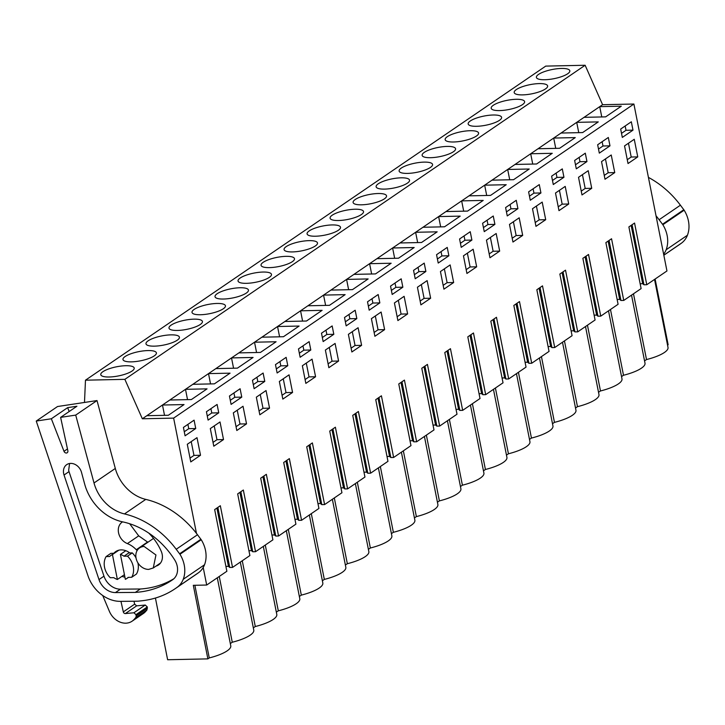 <?xml version="1.0" encoding="UTF-8"?>
<svg xmlns="http://www.w3.org/2000/svg" width="725" height="725" viewBox="0 0 725 725"><rect width="100%" height="100%" fill="white"/><g stroke="black" fill="none" stroke-linecap="round" stroke-linejoin="round"><path stroke-width="1.09" d="M155.422 598.043L167.629 659.741L207.876 658.88L193.312 585.32L206.688 585.039L203.218 567.485M196.466 533.373L173.637 418.108L142.336 418.778L124.863 379.347L85.477 380.19L84.49 402.457M640.148 283.747L642.685 283.692L643.981 284.789L646.772 284.726L666.955 270.96L633.895 104.028L602.593 104.699L585.129 65.259L545.735 66.102L85.477 380.19M617.138 299.452L619.676 299.398L620.963 300.494L623.754 300.431L641.108 288.595L628.892 226.916L634.556 223.055L646.772 284.726M594.119 315.157L596.657 315.103L597.953 316.2L600.744 316.136L618.09 304.292L605.882 242.621L611.547 238.761L623.754 300.431M571.11 330.854L573.647 330.808L574.943 331.896L577.734 331.842L595.08 319.997L582.873 258.327L588.528 254.466L600.744 316.136M548.091 346.559L550.638 346.505L551.924 347.601L554.716 347.547L572.07 335.702L559.854 274.032L565.518 270.171L577.734 331.842M525.081 362.264L527.619 362.21L528.915 363.307L531.706 363.252L549.052 351.407L536.844 289.737L542.508 285.868L554.716 347.547M502.072 377.97L504.609 377.915L505.896 379.012L508.687 378.948L526.042 367.113L513.835 305.442L519.49 301.573L531.706 363.252M479.053 393.675L481.59 393.621L482.886 394.717L485.677 394.654L503.032 382.818L490.816 321.148L496.48 317.278L508.687 378.948M456.043 409.38L458.581 409.326L459.877 410.423L462.668 410.359L480.013 398.523L467.806 336.844L473.47 332.983L485.677 394.654M433.033 425.086L435.571 425.031L436.858 426.128L439.649 426.064L457.004 414.22L444.788 352.549L450.452 348.689L462.668 410.359M410.015 440.791L412.552 440.737L413.848 441.824L416.639 441.77L433.994 429.925L421.778 368.255L427.442 364.394L439.649 426.064M387.005 456.487L389.542 456.433L390.838 457.529L393.63 457.475L410.975 445.63L398.768 383.96L404.432 380.099L416.639 441.77M363.995 472.192L366.533 472.138L367.82 473.235L370.611 473.18L387.966 461.336L375.749 399.665L381.413 395.805L393.63 457.475M340.977 487.898L343.514 487.843L344.81 488.94L347.601 488.877L364.947 477.041L352.74 415.371L358.404 411.501L370.611 473.18M317.967 503.603L320.504 503.549L321.8 504.645L324.592 504.582L341.937 492.746L329.73 431.076L335.385 427.206L347.601 488.877M294.948 519.308L297.495 519.254L298.782 520.351L301.573 520.287L318.928 508.452L306.711 446.781L312.375 442.912L324.592 504.582M271.938 535.014L274.476 534.959L275.772 536.056L278.563 535.993L295.909 524.157L283.702 462.478L289.366 458.617L301.573 520.287M248.929 550.719L251.466 550.665L252.753 551.752L255.544 551.698L272.899 539.853L260.692 478.183L266.347 474.322L278.563 535.993M225.91 566.415L228.448 566.361L229.743 567.457L232.535 567.403L249.889 555.558L237.673 493.888L243.337 490.028L255.544 551.698M206.688 585.039L226.871 571.264L214.663 509.593L217.899 507.382L220.328 505.733L232.535 567.403M173.637 418.108L633.895 104.028M194.083 420.156L195.741 428.52L185.074 435.807L183.416 427.433L194.083 420.156M512.956 242.05L509.485 224.424L519.191 217.799L522.689 235.407L512.956 242.05M494.912 224.369L493.254 216.005L482.587 223.282L484.246 231.647L494.912 224.369L487.934 224.523L487.082 220.219M489.946 257.756L486.466 240.129L496.172 233.504L499.679 251.113L489.946 257.756M448.884 255.78L447.225 247.406L436.559 254.693L438.217 263.057L448.884 255.78L441.906 255.925L441.054 251.62M358.096 327.727L361.603 345.336L351.861 351.978L348.39 334.352L358.096 327.727M315.574 376.746L305.841 383.389L302.361 365.763L312.067 359.138L315.574 376.746L309.022 376.891L305.089 379.574M310.808 350.003L309.149 341.638L298.483 348.915L300.141 357.28L310.808 350.003L303.829 350.157L302.978 345.852M338.584 361.041L328.851 367.684L325.38 350.057L335.086 343.433L338.584 361.041L332.041 361.186L328.099 363.868M269.546 408.157L259.813 414.8L256.333 397.173L266.048 390.548L269.546 408.157L263.003 408.293L259.061 410.984M287.789 365.708L286.139 357.343L275.473 364.621L277.131 372.985L287.789 365.708L280.811 365.853L279.959 361.548M223.517 439.567L213.784 446.21L210.313 428.584L220.019 421.959L223.517 439.567L216.974 439.703L213.032 442.395M218.751 412.824L217.101 404.45L206.435 411.728L208.084 420.101L218.751 412.824L211.773 412.969L210.921 408.664M246.536 423.862L236.803 430.505L233.323 412.878L243.029 406.254L246.536 423.862L239.984 423.998L236.051 426.69M588.229 170.692L591.727 188.301L581.994 194.943L578.523 177.317L588.229 170.692M535.965 226.354L532.494 208.727L542.2 202.094L545.707 219.702L535.965 226.354M240.111 388.745L241.769 397.119L231.103 404.396L229.444 396.022L240.111 388.745M292.565 392.452L282.822 399.094L279.352 381.468L289.058 374.843L292.565 392.452L286.013 392.587L282.07 395.279M264.779 381.413L254.112 388.691L252.454 380.317L263.121 373.04L264.779 381.413L257.801 381.558L253.306 384.622M379.846 302.887L378.187 294.522L367.521 301.799L369.179 310.173L379.846 302.887L372.868 303.041L372.016 298.736M374.879 336.282L371.399 318.656L381.114 312.031L384.612 329.639L374.879 336.282M333.817 334.298L323.151 341.575L321.492 333.21L332.159 325.933L333.817 334.298L326.839 334.452L322.353 337.515M356.836 318.592L355.178 310.228L344.511 317.505L346.169 325.869L356.836 318.592L349.849 318.746L348.997 314.442M397.889 320.577L394.418 302.95L404.124 296.326L407.622 313.934L397.889 320.577M402.855 287.191L401.197 278.817L390.539 286.094L392.189 294.468L402.855 287.191L395.877 287.336L395.025 283.031M420.899 304.872L417.428 287.245L427.134 280.62L430.641 298.229L420.899 304.872M424.216 263.112L425.874 271.485L415.208 278.763L413.549 270.389L424.216 263.112M476.66 266.818L466.927 273.461L463.456 255.834L473.162 249.21L476.66 266.818L470.117 266.963L466.175 269.646M540.932 192.959L539.282 184.594L528.616 191.871L530.274 200.245L540.932 192.959L533.953 193.113L533.102 188.808M516.263 200.299L517.922 208.664L507.255 215.941L505.597 207.577L516.263 200.299M568.717 204.006L558.984 210.649L555.504 193.022L565.21 186.398L568.717 204.006L562.165 204.142L558.232 206.833M563.95 177.262L562.292 168.889L551.625 176.166L553.284 184.54L563.95 177.262L556.972 177.407L556.12 173.103M608.32 137.478L609.979 145.852L599.312 153.129L597.654 144.764L608.32 137.478M601.533 161.612L611.238 154.987L614.746 172.595L605.003 179.238L601.533 161.612M586.96 161.557L585.302 153.183L574.635 160.461L576.293 168.834L586.96 161.557L579.982 161.702L579.13 157.398M440.438 271.54L450.153 264.915L453.651 282.523L443.917 289.166L440.438 271.54M197.01 437.655L200.508 455.264L190.775 461.916L187.295 444.28L197.01 437.655M471.893 240.075L470.244 231.71L459.577 238.987L461.227 247.352L471.893 240.075L464.915 240.229L464.063 235.924M632.988 130.147L622.322 137.424L620.663 129.059L631.33 121.782L632.988 130.147L626.01 130.292L621.515 133.364M634.257 139.282L637.755 156.89L628.022 163.533L624.542 145.906L634.257 139.282M142.336 418.778L146.831 415.706L168.39 415.253L184.041 404.568L162.482 405.03L169.84 400.01L191.4 399.548L207.051 388.863L185.491 389.325L192.85 384.304L214.419 383.842L230.07 373.157L208.51 373.62L215.869 368.599L237.428 368.137L253.079 357.452L231.52 357.914L238.878 352.894L260.438 352.432L276.089 341.756L254.529 342.209L261.897 337.188L283.457 336.726L299.108 326.051L277.548 326.513L284.907 321.483L306.467 321.021L322.118 310.345L300.558 310.808L307.917 305.778L329.476 305.325L345.136 294.64L323.567 295.102L330.935 290.082L352.495 289.619L368.146 278.935L346.586 279.397L353.945 274.376L375.505 273.914L391.156 263.229L369.596 263.692L376.955 258.671L398.523 258.209L414.174 247.524L392.615 247.986L399.973 242.966L421.533 242.503L437.184 231.828L415.624 232.281L422.983 227.26L444.543 226.798L460.194 216.123L438.634 216.585L445.993 211.555L467.562 211.093L483.213 200.417L461.653 200.879L469.012 195.85L490.571 195.397L506.222 184.712L484.662 185.174L492.021 180.153L513.581 179.691L529.232 169.007L507.672 169.469L515.04 164.448L536.6 163.986L552.251 153.301L530.691 153.763L538.05 148.743L559.609 148.281L575.26 137.596L553.701 138.058L561.059 133.038L582.619 132.575L598.279 121.891L576.71 122.353L602.593 104.699M584.078 117.332L605.638 116.87L621.289 106.194L599.729 106.648L601.768 116.952M124.863 379.347L585.129 65.259M561.059 133.038L576.71 122.353L578.758 132.657M538.05 148.743L553.701 138.058L555.74 148.362M515.04 164.448L530.691 153.763L532.73 164.067M492.021 180.153L507.672 169.469L509.711 179.773M469.012 195.85L484.662 185.174L486.702 195.478M445.993 211.555L461.653 200.879L463.692 211.183M422.983 227.26L438.634 216.585L440.673 226.88M399.973 242.966L415.624 232.281L417.663 242.585M376.955 258.671L392.615 247.986L394.654 258.29M353.945 274.376L369.596 263.692L371.635 273.996M330.935 290.082L346.586 279.397L348.625 289.701M307.917 305.778L323.567 295.102L325.616 305.406M284.907 321.483L300.558 310.808L302.597 321.112M261.897 337.188L277.548 326.513L279.587 336.808M238.878 352.894L254.529 342.209L256.568 352.513M215.869 368.599L231.52 357.914L233.559 368.218M192.85 384.304L208.51 373.62L210.549 383.924M169.84 400.01L185.491 389.325L187.53 399.629M146.831 415.706L162.482 405.03L164.521 415.334M102.941 371.671A17.038 4.667 168.8 0 1 121.329 366.034A17.038 4.667 168.8 0 1 134.207 368.046A17.038 4.667 168.8 0 1 132.05 371.046A17.038 4.667 168.8 0 1 113.662 376.683A17.038 4.667 168.8 0 1 100.775 374.671A17.038 4.667 168.8 0 1 102.941 371.671M338.348 230.269A17.038 4.667 168.8 0 1 319.961 235.906A17.038 4.667 168.8 0 1 307.083 233.885A17.038 4.667 168.8 0 1 309.24 230.885A17.038 4.667 168.8 0 1 327.627 225.248A17.038 4.667 168.8 0 1 340.514 227.269A17.038 4.667 168.8 0 1 338.348 230.269M332.249 215.18A17.038 4.667 168.8 0 1 350.646 209.543A17.038 4.667 168.8 0 1 363.524 211.564A17.038 4.667 168.8 0 1 361.367 214.564A17.038 4.667 168.8 0 1 342.97 220.201A17.038 4.667 168.8 0 1 330.093 218.18A17.038 4.667 168.8 0 1 332.249 215.18M470.326 120.957A17.038 4.667 168.8 0 1 488.722 115.32A17.038 4.667 168.8 0 1 501.6 117.341A17.038 4.667 168.8 0 1 499.443 120.341A17.038 4.667 168.8 0 1 481.047 125.978A17.038 4.667 168.8 0 1 468.169 123.957A17.038 4.667 168.8 0 1 470.326 120.957M447.316 136.663A17.038 4.667 168.8 0 1 465.713 131.026A17.038 4.667 168.8 0 1 478.591 133.047A17.038 4.667 168.8 0 1 476.434 136.037A17.038 4.667 168.8 0 1 458.037 141.674A17.038 4.667 168.8 0 1 445.159 139.662A17.038 4.667 168.8 0 1 447.316 136.663M424.306 152.368A17.038 4.667 168.8 0 1 442.694 146.731A17.038 4.667 168.8 0 1 455.572 148.743A17.038 4.667 168.8 0 1 453.415 151.743A17.038 4.667 168.8 0 1 435.027 157.379A17.038 4.667 168.8 0 1 422.14 155.368A17.038 4.667 168.8 0 1 424.306 152.368M378.278 183.778A17.038 4.667 168.8 0 1 396.666 178.142A17.038 4.667 168.8 0 1 409.553 180.153A17.038 4.667 168.8 0 1 407.387 183.153A17.038 4.667 168.8 0 1 388.999 188.79A17.038 4.667 168.8 0 1 376.121 186.778A17.038 4.667 168.8 0 1 378.278 183.778M246.301 293.081A17.038 4.667 168.8 0 1 227.904 298.718A17.038 4.667 168.8 0 1 215.026 296.706A17.038 4.667 168.8 0 1 217.183 293.707A17.038 4.667 168.8 0 1 235.58 288.07A17.038 4.667 168.8 0 1 248.458 290.082A17.038 4.667 168.8 0 1 246.301 293.081M171.163 325.108A17.038 4.667 168.8 0 1 189.551 319.471A17.038 4.667 168.8 0 1 202.429 321.492A17.038 4.667 168.8 0 1 200.272 324.492A17.038 4.667 168.8 0 1 181.884 330.129A17.038 4.667 168.8 0 1 168.998 328.108A17.038 4.667 168.8 0 1 171.163 325.108M194.173 309.412A17.038 4.667 168.8 0 1 212.57 303.775A17.038 4.667 168.8 0 1 225.448 305.787A17.038 4.667 168.8 0 1 223.282 308.787A17.038 4.667 168.8 0 1 204.894 314.423A17.038 4.667 168.8 0 1 192.016 312.403A17.038 4.667 168.8 0 1 194.173 309.412M154.244 355.893A17.038 4.667 168.8 0 1 135.856 361.539A17.038 4.667 168.8 0 1 122.978 359.518A17.038 4.667 168.8 0 1 125.135 356.519A17.038 4.667 168.8 0 1 143.523 350.882A17.038 4.667 168.8 0 1 156.41 352.903A17.038 4.667 168.8 0 1 154.244 355.893M148.145 340.813A17.038 4.667 168.8 0 1 166.542 335.177A17.038 4.667 168.8 0 1 179.419 337.197A17.038 4.667 168.8 0 1 177.262 340.197A17.038 4.667 168.8 0 1 158.866 345.834A17.038 4.667 168.8 0 1 145.988 343.813A17.038 4.667 168.8 0 1 148.145 340.813M286.23 246.591A17.038 4.667 168.8 0 1 304.618 240.954A17.038 4.667 168.8 0 1 317.496 242.975A17.038 4.667 168.8 0 1 315.339 245.965A17.038 4.667 168.8 0 1 296.951 251.602A17.038 4.667 168.8 0 1 284.064 249.59A17.038 4.667 168.8 0 1 286.23 246.591M263.211 262.296A17.038 4.667 168.8 0 1 281.608 256.659A17.038 4.667 168.8 0 1 294.486 258.671A17.038 4.667 168.8 0 1 292.329 261.671A17.038 4.667 168.8 0 1 273.932 267.308A17.038 4.667 168.8 0 1 261.054 265.296A17.038 4.667 168.8 0 1 263.211 262.296M240.202 278.001A17.038 4.667 168.8 0 1 258.589 272.364A17.038 4.667 168.8 0 1 271.476 274.376A17.038 4.667 168.8 0 1 269.31 277.376A17.038 4.667 168.8 0 1 250.922 283.013A17.038 4.667 168.8 0 1 238.045 281.001A17.038 4.667 168.8 0 1 240.202 278.001M355.268 199.484A17.038 4.667 168.8 0 1 373.656 193.838A17.038 4.667 168.8 0 1 386.534 195.859A17.038 4.667 168.8 0 1 384.377 198.858A17.038 4.667 168.8 0 1 365.989 204.495A17.038 4.667 168.8 0 1 353.102 202.474A17.038 4.667 168.8 0 1 355.268 199.484M516.354 89.547A17.038 4.667 168.8 0 1 534.751 83.91A17.038 4.667 168.8 0 1 547.629 85.931A17.038 4.667 168.8 0 1 545.472 88.93A17.038 4.667 168.8 0 1 527.075 94.567A17.038 4.667 168.8 0 1 514.197 92.546A17.038 4.667 168.8 0 1 516.354 89.547M493.344 105.252A17.038 4.667 168.8 0 1 511.732 99.615A17.038 4.667 168.8 0 1 524.619 101.636A17.038 4.667 168.8 0 1 522.453 104.636A17.038 4.667 168.8 0 1 504.065 110.273A17.038 4.667 168.8 0 1 491.188 108.252A17.038 4.667 168.8 0 1 493.344 105.252M401.288 168.073A17.038 4.667 168.8 0 1 419.684 162.436A17.038 4.667 168.8 0 1 432.562 164.448A17.038 4.667 168.8 0 1 430.405 167.448A17.038 4.667 168.8 0 1 412.008 173.085A17.038 4.667 168.8 0 1 399.131 171.073A17.038 4.667 168.8 0 1 401.288 168.073M567.666 73.778A17.038 4.667 168.8 0 1 549.278 79.415A17.038 4.667 168.8 0 1 536.391 77.403A17.038 4.667 168.8 0 1 538.557 74.403A17.038 4.667 168.8 0 1 556.945 68.766A17.038 4.667 168.8 0 1 569.823 70.778A17.038 4.667 168.8 0 1 567.666 73.778M644.552 360.896L646.51 359.555A28.456 7.794 -11.2 0 0 668.015 347.474L654.539 279.424M621.533 376.592L623.5 375.26A28.456 7.794 -11.2 0 0 645.005 363.18L631.529 295.129M598.524 392.298L600.481 390.965A28.456 7.794 -11.2 0 0 621.987 378.885L608.511 310.835M575.514 408.003L577.472 406.671A28.456 7.794 -11.2 0 0 598.977 394.581L585.501 326.54M552.495 423.708L554.462 422.367A28.456 7.794 -11.2 0 0 575.967 410.287L562.491 342.236M529.486 439.413L531.443 438.072A28.456 7.794 -11.2 0 0 552.948 425.992L539.472 357.942M506.467 455.119L508.433 453.778A28.456 7.794 -11.2 0 0 529.939 441.697L516.463 373.647M483.457 470.824L485.415 469.483A28.456 7.794 -11.2 0 0 506.92 457.403L493.453 389.352M460.447 486.529L462.405 485.188A28.456 7.794 -11.2 0 0 483.91 473.108L470.434 405.058M437.429 502.226L439.395 500.893A28.456 7.794 -11.2 0 0 460.901 488.813L447.425 420.763M414.419 517.931L416.377 516.599A28.456 7.794 -11.2 0 0 437.882 504.518L424.415 436.468M391.409 533.636L393.367 532.304A28.456 7.794 -11.2 0 0 414.872 520.215L401.396 452.173M368.391 549.342L370.357 548A28.456 7.794 -11.2 0 0 391.862 535.92L378.387 467.87M345.381 565.047L347.338 563.706A28.456 7.794 -11.2 0 0 368.844 551.625L355.368 483.575M322.371 580.752L324.329 579.411A28.456 7.794 -11.2 0 0 345.834 567.331L332.358 499.28M299.353 596.457L301.319 595.116A28.456 7.794 -11.2 0 0 322.824 583.036L309.348 514.986M276.343 612.154L278.3 610.822A28.456 7.794 -11.2 0 0 299.806 598.741L286.33 530.691M253.324 627.859L255.291 626.527A28.456 7.794 -11.2 0 0 276.796 614.447L263.32 546.396M230.314 643.564L232.272 642.232A28.456 7.794 -11.2 0 0 253.777 630.143L240.31 562.102M207.876 658.88L209.262 657.928A28.456 7.794 -11.2 0 0 230.767 645.848L217.292 577.798M667.562 345.191L668.142 344.792L655.119 279.034M209.262 657.928L194.88 585.293M120.413 554.398L125.352 579.311A14.002 11.337 55.7 0 0 126.793 578.505A14.002 11.337 55.7 0 0 128.171 577.354L131.687 577.281A16.811 13.603 55.7 0 0 127.5 556.138L123.984 556.211A14.002 11.337 55.7 0 0 120.413 554.398L125.815 550.71M123.984 556.211L128.733 552.967L132.258 552.894L127.5 556.138M117.378 579.483A14.002 11.337 55.7 0 1 113.807 577.662L110.291 577.734A16.811 13.603 55.7 0 1 106.104 556.592L109.62 556.519A14.002 11.337 55.7 0 1 110.998 555.368A14.002 11.337 55.7 0 1 112.438 554.562L117.378 579.483L124.428 574.662M112.438 554.562L118.855 550.184M144.166 546.496L155.948 554.978L153.274 567.965L148.698 569.397A12.135 9.824 55.7 0 1 136.907 560.914A12.135 9.824 55.7 0 1 139.59 547.919A12.135 9.824 55.7 0 1 144.166 546.496M232.272 642.232L219.258 576.466M255.291 626.527L242.268 560.76M278.3 610.822L265.278 545.055M301.319 595.116L288.296 529.35M324.329 579.411L311.306 513.644M347.338 563.706L334.316 497.948M370.357 548L357.334 482.243M393.367 532.304L380.344 466.537M416.377 516.599L403.354 450.832M439.395 500.893L426.373 435.127M462.405 485.188L449.382 419.422M485.415 469.483L472.401 403.716M508.433 453.778L495.411 388.011M531.443 438.072L518.42 372.315M554.462 422.367L541.439 356.609M577.472 406.671L564.449 340.904M600.481 390.965L587.458 325.199M623.5 375.26L610.477 309.493M646.51 359.555L633.487 293.788M643.981 284.789L632.091 224.741M642.685 283.692L631.14 225.384M620.963 300.494L609.072 240.446M619.676 299.398L608.13 241.09M597.953 316.2L586.063 256.152M596.657 315.103L585.111 256.795M574.943 331.896L563.053 271.857M573.647 330.808L562.102 272.5M551.924 347.601L540.034 287.553M550.638 346.505L539.092 288.206M528.915 363.307L517.025 303.258M527.619 362.21L516.073 303.911M505.896 379.012L494.006 318.964M504.609 377.915L493.063 319.616M482.886 394.717L470.996 334.669M481.59 393.621L470.054 335.312M459.877 410.423L447.987 350.374M458.581 409.326L447.035 351.018M436.858 426.128L424.968 366.08M435.571 425.031L424.025 366.723M413.848 441.824L401.958 381.785M412.552 440.737L401.007 382.428M390.838 457.529L378.948 397.49M389.542 456.433L377.997 398.134M367.82 473.235L355.93 413.187M366.533 472.138L354.987 413.839M344.81 488.94L332.92 428.892M343.514 487.843L331.968 429.544M321.8 504.645L309.91 444.597M320.504 503.549L308.959 445.241M298.782 520.351L286.892 460.303M297.495 519.254L285.949 460.946M275.772 536.056L263.882 476.008M274.476 534.959L262.93 476.651M252.753 551.752L240.863 491.713M251.466 550.665L239.921 492.357M229.743 567.457L217.853 507.418M228.448 566.361L216.911 508.062M187.911 424.37L188.763 428.674L195.741 428.52M184.268 431.737L188.763 428.674M522.689 235.407L516.146 235.553L512.203 238.235M513.4 221.75L516.146 235.553M483.439 227.587L487.934 224.523M499.679 251.113L493.127 251.258L489.194 253.94M490.381 237.456L493.127 251.258M437.411 258.997L441.906 255.925M361.603 345.336L355.051 345.481L351.108 348.163M352.305 331.678L355.051 345.481M306.285 363.089L309.022 376.891M299.334 353.22L303.829 350.157M329.295 347.384L332.041 361.186M260.257 394.5L263.003 408.293M276.325 368.925L280.811 365.853M214.228 425.91L216.974 439.703M207.287 416.032L211.773 412.969M237.238 410.205L239.984 423.998M591.727 188.301L585.184 188.437L581.242 191.128M582.438 174.643L585.184 188.437M545.707 219.702L539.155 219.847L535.213 222.539M536.409 206.054L539.155 219.847M233.939 392.959L234.791 397.264L241.769 397.119M230.296 400.327L234.791 397.264M283.267 378.794L286.013 392.587M256.949 377.254L257.801 381.558M368.373 306.104L372.868 303.041M384.612 329.639L378.06 329.775L374.127 332.467M375.323 315.982L378.06 329.775M325.987 330.147L326.839 334.452M345.363 321.809L349.849 318.746M407.622 313.934L401.079 314.07L397.137 316.762M398.333 300.277L401.079 314.07M391.391 290.399L395.877 287.336M430.641 298.229L424.089 298.365L420.147 301.056M421.343 284.572L424.089 298.365M418.035 267.326L418.896 271.63L425.874 271.485M414.401 274.693L418.896 271.63M467.371 253.161L470.117 266.963M529.467 196.176L533.953 193.113M510.092 204.513L510.944 208.818L517.922 208.664M506.449 211.881L510.944 208.818M559.428 190.349L562.165 204.142M552.477 180.471L556.972 177.407M602.14 141.692L602.992 145.997L609.979 145.852M598.506 149.06L602.992 145.997M614.746 172.595L608.193 172.731L604.251 175.423M605.447 158.938L608.193 172.731M575.496 164.765L579.982 161.702M453.651 282.523L447.108 282.659L443.165 285.351M444.362 268.866L447.108 282.659M200.508 455.264L193.965 455.409L190.023 458.1M191.219 441.607L193.965 455.409M460.429 243.292L464.915 240.229M625.158 125.996L626.01 130.292M637.755 156.89L631.203 157.026L627.27 159.718M628.466 143.233L631.203 157.026M125.126 550.465L125.253 551.1M131.687 577.281L136.445 574.037A16.811 13.603 -124.3 0 0 137.886 562.817M136.001 557.86A16.811 13.603 -124.3 0 0 132.258 552.894M114.061 553.284L110.862 553.347L106.104 556.592M102.723 595.506L109.403 611.374A16.811 13.603 -124.3 0 0 132.077 621.207A16.811 13.603 -124.3 0 0 134.198 619.322L135.62 617.691A2.8 2.266 -124.3 0 0 136.119 615.878L135.983 614.655L147.302 606.925L145.236 605.04L136.672 605.837L134.642 604.161L133.989 601.243M132.077 621.207L143.405 613.477A16.811 13.603 -124.3 0 0 145.526 611.592L146.948 609.961L147.302 606.925M120.957 601.351L123.313 611.891A1.867 1.513 -124.3 0 0 125.352 613.567L133.907 612.77L135.983 614.655M175.278 588.618L196.575 574.091A107.373 86.9 -124.3 0 0 198.587 572.659A25.212 20.4 -124.3 0 0 204.523 564.775A27.514 22.267 -124.3 0 0 201.242 539.744A32.679 26.444 -124.3 0 0 200.888 539.264L197.499 534.742A84.037 68.014 -124.3 0 0 145.77 499.389A37.347 30.223 -124.3 0 1 115.311 468.45L97.005 400.562L57.538 406.526L36.25 421.053L87.933 575.668A32.679 26.444 -124.3 0 0 120.432 601.36L136.835 601.215A29.879 24.179 -124.3 0 0 139.173 601.07L142.172 600.735A107.373 86.9 -124.3 0 0 175.278 588.618A107.373 86.9 -124.3 0 0 177.299 587.187A25.212 20.4 -124.3 0 0 183.226 579.302A27.514 22.267 -124.3 0 0 179.954 554.272A32.679 26.444 -124.3 0 0 179.601 553.791L176.211 549.269A84.037 68.014 -124.3 0 0 124.473 513.925A37.347 30.223 -124.3 0 1 94.014 482.977L75.708 415.099L60.619 417.373L67.851 450.733A2.338 1.885 -124.3 0 1 67.18 452.753A2.338 1.885 -124.3 0 1 63.999 451.312L51.348 418.769L67.652 407.64L76.922 406.245L60.619 417.373M36.25 421.053L51.348 418.769M98.99 579.565A16.548 13.394 -124.3 0 0 115.438 592.579L135.303 592.407A107.373 86.9 -124.3 0 0 172.323 579.946A107.373 86.9 -124.3 0 0 172.677 579.701A15.914 12.878 -124.3 0 0 174.689 559.936A75.01 60.701 -124.3 0 0 122.67 521.873A45.439 36.776 -124.3 0 1 84.644 484.01L81.508 472.383A10.558 8.546 -124.3 0 0 66.718 464.634A10.558 8.546 -124.3 0 0 63.673 473.688A10.558 8.546 -124.3 0 0 64.036 475.02L98.99 579.565L103.974 576.167A16.548 13.394 -124.3 0 0 120.422 589.171L115.438 592.579M201.242 539.744L179.954 554.272M97.005 400.562L75.708 415.099M69.165 411.537L67.652 407.64M103.974 576.167L69.02 471.622L64.036 475.02M69.591 463.502L68.657 470.289L69.02 471.622M173.846 578.749A107.373 86.9 -124.3 0 1 140.288 588.999L135.303 592.407M140.288 588.999L120.422 589.171M122.57 521.855A12.606 10.204 -124.3 0 0 122.199 522.091A12.606 10.204 -124.3 0 0 118.655 533.292A12.606 10.204 -124.3 0 0 127.364 543.587A22.702 18.37 -124.3 0 1 136.273 549.722A2.338 1.885 -124.3 0 0 137.252 550.384M155.984 566.125A12.606 10.204 -124.3 0 0 158.521 564.956A12.606 10.204 -124.3 0 0 162.328 555.241A12.606 10.204 -124.3 0 0 161.249 551.335A47.913 38.778 -124.3 0 0 148.743 533.074M129.802 552.948A14.473 11.709 -124.3 0 0 121.175 549.885A14.473 11.709 -124.3 0 0 115.719 551.58A14.473 11.709 -124.3 0 0 113.825 553.284M121.936 576.366A14.473 11.709 -124.3 0 0 124.918 577.109M129.666 523.74L138.692 535.857L127.364 543.587M147.882 542.264L138.692 535.857M663.647 254.257A25.212 20.4 -124.3 0 0 666.139 249.763A27.514 22.267 -124.3 0 0 662.858 224.732A32.679 26.444 -124.3 0 0 662.505 224.252L659.116 219.729A84.037 68.014 -124.3 0 0 656.034 215.805M663.837 255.227L679.488 244.552A107.373 86.9 -124.3 0 0 681.5 243.12A25.212 20.4 -124.3 0 0 687.427 235.235A27.514 22.267 -124.3 0 0 684.155 210.205A32.679 26.444 -124.3 0 0 683.802 209.724L680.412 205.202A84.037 68.014 -124.3 0 0 648.431 177.398M684.155 210.205L662.858 224.732M134.198 619.322L145.526 611.592M135.62 617.691L146.948 609.961M147.447 608.148L136.119 615.878M133.907 612.77L145.236 605.04M125.352 613.567L136.672 605.837M123.313 611.891L134.642 604.161M204.523 564.775L183.226 579.302M200.888 539.264L179.601 553.791M197.499 534.742L176.211 549.269M145.77 499.389L124.473 513.925M115.311 468.45L94.014 482.977M67.461 448.956L63.999 451.312M198.587 572.659L177.299 587.187M147.592 542.001L136.273 549.722M687.427 235.235L666.139 249.763M683.802 209.724L662.505 224.252M680.412 205.202L659.116 219.729M681.5 243.12L663.828 255.182M126.793 578.505L128.488 577.345M110.998 555.368L118.42 550.302M153.274 567.974L160.524 563.017M139.59 547.919L153.51 538.421"/></g></svg>
